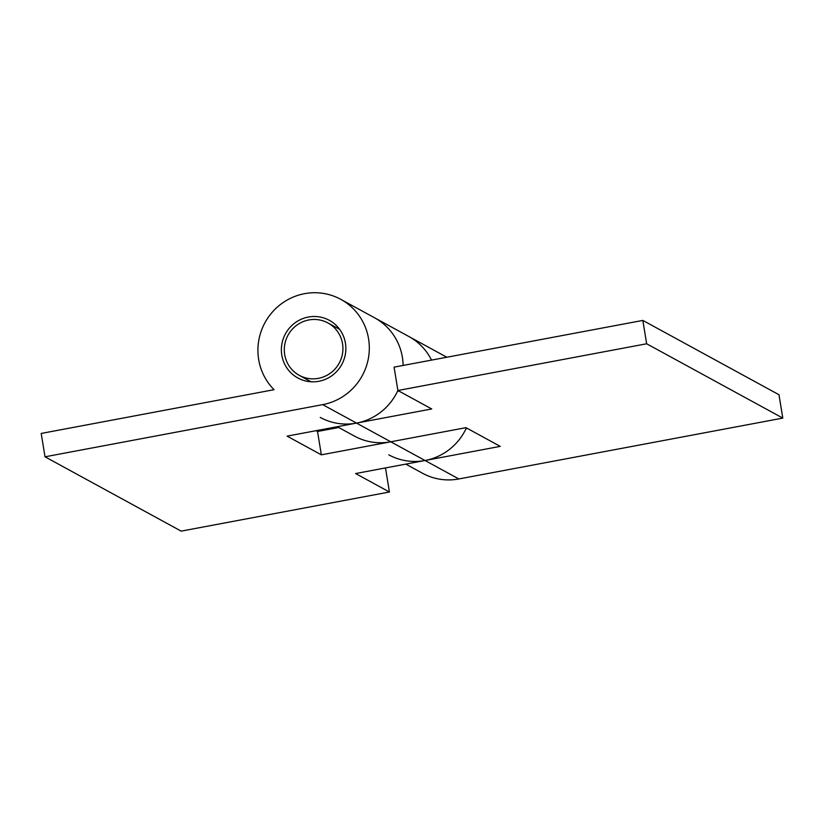 <?xml version="1.0" encoding="UTF-8"?>
<svg xmlns="http://www.w3.org/2000/svg" width="824" height="824" viewBox="0 0 824 824"><rect width="100%" height="100%" fill="white"/><g stroke="black" fill="none" stroke-linecap="round" stroke-linejoin="round"><path stroke-width="1.24" d="M342.537 343.721A29.86 29.149 -61.4 0 0 327.921 322.946A29.86 29.149 -61.4 0 0 296.764 325.202A29.86 29.149 -61.4 0 0 284.692 354.588A29.86 29.149 -61.4 0 0 299.308 375.363A29.86 29.149 -61.4 0 0 330.465 373.107A29.86 29.149 -61.4 0 0 342.537 343.721M340.806 299.359A56.732 55.393 -61.4 0 0 281.602 303.644A56.732 55.393 -61.4 0 0 258.664 359.48A56.732 55.393 -61.4 0 0 274.062 389.69L41.2 433.445L45.021 456.805L322.699 404.636A56.732 55.393 -61.4 0 0 368.575 338.829A56.732 55.393 -61.4 0 0 340.806 299.359L374.611 317.817A56.732 55.393 118.6 0 1 402.38 357.286A56.732 55.393 118.6 0 1 403.121 365.444A56.732 55.393 -61.4 0 0 402.38 357.286A56.732 55.393 -61.4 0 0 374.611 317.817L408.879 336.522A56.732 55.393 118.6 0 1 431.529 360.109A56.732 55.393 -61.4 0 0 408.879 336.522L443.137 355.226A56.732 55.393 118.6 0 1 446.587 357.286A56.732 55.393 -61.4 0 0 443.137 355.226L446.824 357.235M281.798 355.134A32.847 32.064 -61.4 0 0 297.876 377.989A32.847 32.064 -61.4 0 0 332.154 375.507A32.847 32.064 -61.4 0 0 345.431 343.175A32.847 32.064 -61.4 0 0 329.353 320.33A32.847 32.064 -61.4 0 0 295.074 322.812A32.847 32.064 -61.4 0 0 281.798 355.134M337.263 426.708L354.505 436.123A56.732 55.393 -61.4 0 0 390.772 441.798L321.35 454.838L287.092 436.133L356.514 423.093A56.732 55.393 -61.4 0 0 397.899 390.452A56.732 55.393 118.6 0 1 397.498 391.318L398.898 391.05M45.021 456.805L181.167 531.13L389.422 492L385.601 468.64L384.602 468.104M389.422 492L355.618 473.543L425.04 460.503A56.732 55.393 -61.4 0 0 466.405 427.903A56.732 55.393 118.6 0 1 466.024 428.727L467.424 428.459M316.076 430.684L317.528 431.477L338.716 427.502M321.35 454.838L317.528 431.477M397.899 390.504L646.655 343.773L642.833 320.412L394.078 367.144L397.899 390.504L431.714 408.962L356.514 423.093A56.732 55.393 118.6 0 1 320.237 417.418M322.699 404.636L390.772 441.798L465.972 427.666L500.24 446.371L425.04 460.503A56.732 55.393 118.6 0 1 388.763 454.827M405.789 464.118L422.578 473.285A56.732 55.393 -61.4 0 0 458.844 478.96L782.8 418.098L778.979 394.737L642.833 320.412M646.655 343.773L782.8 418.098M390.772 441.798L458.844 478.96M327.921 322.946L339.653 329.353M299.308 375.363L311.029 381.769"/></g></svg>
